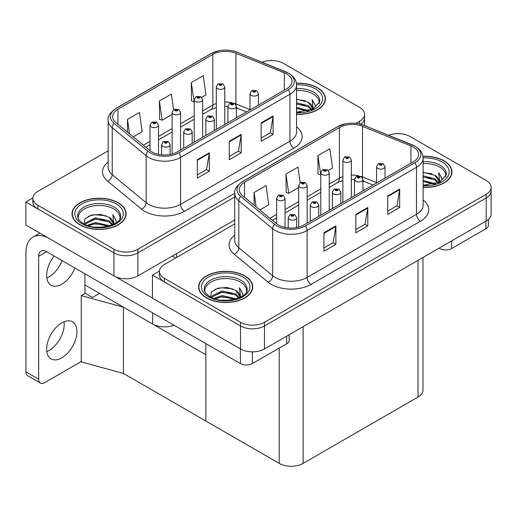 <?xml version="1.0" encoding="UTF-8"?>
<svg xmlns="http://www.w3.org/2000/svg" width="517" height="517" viewBox="0 0 517 517"><rect width="100%" height="100%" fill="white"/><g stroke="black" fill="none" stroke-linecap="round" stroke-linejoin="round"><path stroke-width="0.78" d="M174.009 325.219A16.912 9.765 180 0 1 152.625 324.017L84.93 284.932M234.724 219.996L137.877 275.91A16.912 9.765 0 0 1 113.953 275.91L25.85 225.044L25.85 202.024L113.953 252.891A16.912 9.765 0 0 0 137.877 252.891L234.724 196.977L137.877 252.891A16.912 9.765 0 0 1 113.953 252.891L37.812 208.926A16.912 9.765 0 0 1 32.855 202.024L32.855 198.341A16.912 9.765 0 0 0 37.812 205.249L113.953 249.207A16.912 9.765 0 0 0 137.877 249.207L234.724 193.293M272.149 60.56L271.509 60.192L270.869 60.56M32.868 197.972L25.85 202.024M360.633 124.229A16.912 9.765 0 0 0 364.569 117.966A16.912 9.765 0 0 1 360.633 124.229M123.447 373.455L123.447 307.169L205.85 354.746L205.85 421.032L123.447 373.455L81.266 361.9L81.266 295.614L85.253 293.313L92.427 297.456L99.522 293.359L92.427 297.456L84.93 293.126M81.266 295.614L123.447 307.169M234.724 223.906L164.387 264.517A16.912 9.765 0 0 0 159.436 271.419L159.436 275.102A16.912 9.765 0 0 0 164.387 282.011L240.534 325.969A16.912 9.765 0 0 0 264.452 325.969L486.193 197.953A16.912 9.765 0 0 0 491.15 191.044A16.912 9.765 0 0 1 486.193 197.953L264.452 325.969A16.912 9.765 0 0 1 240.534 325.969L152.431 275.102L152.431 298.122L240.534 348.988A16.912 9.765 0 0 0 264.452 348.988L486.193 220.966A16.912 9.765 0 0 0 491.15 214.064L491.15 187.361A16.912 9.765 0 0 0 486.193 180.459L410.052 136.494A16.912 9.765 0 0 0 388.629 135.305M398.73 133.638L398.09 133.27L397.45 133.638M159.449 271.05L152.431 275.102M422.977 257.466L422.977 390.148A16.912 9.765 180 0 1 418.02 397.05L303.124 463.387A16.912 9.765 180 0 1 279.206 463.387L205.85 421.032L205.85 343.605M296.538 114.38A27.065 15.626 0 0 0 325.406 98.792A27.065 15.626 0 0 0 317.477 87.741A27.065 15.626 0 0 0 296.383 83.211M118.225 202.78A27.065 15.626 0 0 0 88.73 199.394A27.065 15.626 0 0 0 72.025 213.831A27.065 15.626 0 0 0 79.948 224.882A27.065 15.626 0 0 0 109.442 228.268A27.065 15.626 0 0 0 126.148 213.831A27.065 15.626 0 0 0 118.225 202.78M72.302 215.266A27.065 15.626 0 0 0 72.212 215.673M286.741 74.002A18.043 10.418 180 0 1 292.027 81.369A18.043 10.418 180 0 1 286.741 88.73L177.344 151.895A18.043 10.418 180 0 1 149.807 150.499L115.918 122.561A18.043 10.418 180 0 1 112.661 116.584A18.043 10.418 180 0 1 117.941 109.216L212.83 54.434A18.043 10.418 180 0 1 235.933 53.27L284.331 72.832A18.043 10.418 180 0 1 286.741 74.002M288.337 73.084A20.299 11.717 0 0 0 285.623 71.766L237.225 52.204A20.299 11.717 0 0 0 232.353 50.756A20.299 11.717 0 0 0 218.82 50.756A20.299 11.717 0 0 0 211.233 53.516L116.344 108.299A20.299 11.717 0 0 0 114.076 123.305L147.959 151.248A20.299 11.717 0 0 0 178.94 152.812L288.337 89.654A20.299 11.717 0 0 0 288.337 73.084M197.358 159.721L197.358 178.132L209.32 171.23L209.32 152.812L197.358 159.721M197.358 174.862L206.567 169.544L209.269 153.426A4.511 2.604 -120 0 0 209.32 152.812M206.49 169.595L209.32 171.23M261.143 122.891L261.143 141.303L273.105 134.401L273.105 115.989L261.143 122.891M261.143 138.039L270.359 132.72L273.06 116.596A4.511 2.604 -120 0 0 273.105 115.989M270.275 132.766L273.105 134.401M229.251 141.303L229.251 159.721L241.213 152.812L241.213 134.401L229.251 141.303M229.251 156.451L238.466 151.132L241.161 135.008A4.511 2.604 -120 0 0 241.213 134.401M238.382 151.177L241.213 152.812M355.858 123.356L359.619 121.185A16.912 9.765 0 0 0 364.569 114.283A16.912 9.765 0 0 0 359.619 107.374L283.471 63.417A16.912 9.765 0 0 0 262.054 62.227M108.15 150.828L37.812 191.439A16.912 9.765 0 0 0 32.855 198.341M201.714 97.351L205.96 94.902L203.259 75.663L191.296 82.565L191.49 100.867M133.27 136.863L142.169 131.725L139.474 112.486L127.512 119.395L127.512 132.113M173.557 109.675L171.366 94.075L159.404 100.977L159.598 119.278M159.404 100.977L162.105 120.215L172.122 114.438M162.105 120.215L159.404 119.207M191.296 82.565L194.205 101.687M193.998 101.804L191.296 100.796M127.512 119.395L129.528 133.78M125.961 215.673A27.065 15.626 0 0 0 125.864 215.266M325.219 100.634A27.065 15.626 0 0 0 325.122 100.227M423.113 187.464A27.065 15.626 0 0 0 451.981 171.87A27.065 15.626 0 0 0 444.058 160.826A27.065 15.626 0 0 0 422.964 156.289M244.799 275.865A27.065 15.626 0 0 0 215.305 272.478A27.065 15.626 0 0 0 198.599 286.909A27.065 15.626 0 0 0 206.529 297.96A27.065 15.626 0 0 0 236.023 301.346A27.065 15.626 0 0 0 252.729 286.909A27.065 15.626 0 0 0 244.799 275.865M198.883 288.344A27.065 15.626 0 0 0 198.793 288.751M413.316 147.08A18.043 10.418 180 0 1 418.602 154.447A18.043 10.418 180 0 1 413.316 161.815L303.925 224.973A18.043 10.418 180 0 1 276.388 223.583L242.499 195.639A18.043 10.418 180 0 1 239.235 189.661A18.043 10.418 180 0 1 244.522 182.301L339.404 127.518A18.043 10.418 180 0 1 362.514 126.348L410.912 145.917A18.043 10.418 180 0 1 413.316 147.08M414.912 146.162A20.299 11.717 0 0 0 412.204 144.85L363.806 125.282A20.299 11.717 0 0 0 358.927 123.834A20.299 11.717 0 0 0 345.395 123.834A20.299 11.717 0 0 0 337.814 126.594L242.925 181.377A20.299 11.717 0 0 0 240.651 196.382L274.54 224.326A20.299 11.717 0 0 0 305.521 225.89L414.912 162.732A20.299 11.717 0 0 0 414.912 146.162M323.939 232.799L323.939 251.21L335.895 244.308L335.895 225.89L323.939 232.799M323.939 247.947L333.148 242.628L335.85 226.504A4.511 2.604 -120 0 0 335.895 225.89M333.064 242.673L335.895 244.308M387.724 195.969L387.724 214.387L399.686 207.479L399.686 189.067L387.724 195.969M387.724 211.117L396.933 205.798L399.635 189.674A4.511 2.604 -120 0 0 399.686 189.067M396.856 205.844L399.686 207.479M355.832 214.387L355.832 232.799L367.787 225.89L367.787 207.479L355.832 214.387M355.832 229.529L365.041 224.21L367.742 208.093A4.511 2.604 -120 0 0 367.787 207.479M364.963 224.262L367.787 225.89M159.436 271.419A16.912 9.765 0 0 0 164.387 278.327L240.534 322.291A16.912 9.765 0 0 0 264.452 322.291L486.193 194.269A16.912 9.765 0 0 0 491.15 187.361M328.289 170.429L332.534 167.98L329.84 148.741L317.877 155.643L318.071 173.945M259.851 209.947L268.75 204.803L266.048 185.564L254.093 192.473L254.093 205.197M300.131 182.753L297.941 167.153L285.985 174.061L286.179 192.363M285.985 174.061L288.68 193.3L298.697 187.516M288.68 193.3L285.985 192.292M317.877 155.643L320.786 174.765M320.579 174.882L317.877 173.874M254.093 192.473L256.109 206.858M252.535 288.751A27.065 15.626 0 0 0 252.445 288.344M451.793 173.712A27.065 15.626 0 0 0 451.703 173.305M158.493 154.331L158.493 125.192A4.226 2.443 180 0 1 155.882 127.447A4.226 2.443 180 0 1 151.274 126.917A4.226 2.443 180 0 1 150.033 125.192L151.72 122.258A2.818 1.7 57.8 0 1 153.226 122.335A1.409 0.814 0 0 0 153.265 123.466A1.409 0.814 0 0 0 155.262 123.466A1.409 0.814 0 0 0 155.262 122.309A1.409 0.814 0 0 0 153.31 122.29L153.879 122.645A0.562 0.323 180 0 1 154.48 123.188A0.562 0.323 180 0 1 153.846 122.665L153.226 122.335M153.879 123.13L153.879 122.645M153.31 122.29A2.818 1.557 -117.9 0 0 151.992 122.096A2.818 1.557 -117.9 0 0 151.869 122.18M153.846 123.111L153.846 122.665M170.093 154.447L170.093 144.637A4.226 2.443 180 0 1 167.482 146.893A4.226 2.443 180 0 1 162.874 146.363A4.226 2.443 180 0 1 161.634 144.637L163.32 141.703A2.818 1.7 57.8 0 1 164.826 141.787A1.409 0.814 0 0 0 164.865 142.912A1.409 0.814 0 0 0 166.862 142.912A1.409 0.814 0 0 0 166.862 141.761A1.409 0.814 0 0 0 164.91 141.736L165.485 142.097A0.562 0.323 180 0 1 166.08 142.64A0.562 0.323 180 0 1 165.466 142.569L165.485 142.097M164.91 141.736A2.818 1.557 -117.9 0 0 163.592 141.548A2.818 1.557 -117.9 0 0 163.469 141.626M165.446 142.556L164.826 141.787M165.466 142.569A0.562 0.323 180 0 1 165.446 142.117M285.067 227.409L285.067 198.269A4.226 2.443 180 0 1 282.456 200.525A4.226 2.443 180 0 1 277.849 199.995A4.226 2.443 180 0 1 276.614 198.269L278.301 195.336A2.818 1.7 57.8 0 1 279.8 195.42A1.409 0.814 0 0 0 279.846 196.544A1.409 0.814 0 0 0 281.836 196.544A1.409 0.814 0 0 0 281.836 195.394A1.409 0.814 0 0 0 279.891 195.368L280.46 195.73A0.562 0.323 180 0 1 281.054 196.266A0.562 0.323 180 0 1 280.44 196.195L279.8 195.42M280.46 196.208L280.46 195.73M279.891 195.368A2.818 1.557 -117.9 0 0 278.573 195.174A2.818 1.557 -117.9 0 0 278.443 195.258M280.44 196.195A0.562 0.323 180 0 1 280.427 195.749M296.668 227.525L296.668 217.715A4.226 2.443 180 0 1 294.057 219.971A4.226 2.443 180 0 1 289.449 219.447A4.226 2.443 180 0 1 288.215 217.715L289.901 214.781A2.818 1.7 57.8 0 1 291.401 214.865A1.409 0.814 0 0 0 291.446 215.99A1.409 0.814 0 0 0 293.436 215.99A1.409 0.814 0 0 0 293.436 214.839A1.409 0.814 0 0 0 291.491 214.813L292.06 215.175A0.562 0.323 180 0 1 292.654 215.718A0.562 0.323 180 0 1 292.027 215.195L291.401 214.865M292.06 215.654L292.06 215.175M291.491 214.813A2.818 1.557 -117.9 0 0 290.173 214.626A2.818 1.557 -117.9 0 0 290.05 214.704M292.027 215.634L292.027 215.195M318.756 216.41L318.756 204.965A4.226 2.443 180 0 1 316.145 207.22A4.226 2.443 180 0 1 311.538 206.69A4.226 2.443 180 0 1 310.297 204.965L311.984 202.031A2.818 1.7 57.8 0 1 313.489 202.115A1.409 0.814 0 0 0 313.528 203.239A1.409 0.814 0 0 0 315.525 203.239A1.409 0.814 0 0 0 315.525 202.089A1.409 0.814 0 0 0 313.573 202.063L314.149 202.425A0.562 0.323 180 0 1 314.743 202.968A0.562 0.323 180 0 1 314.129 202.897L314.149 202.425M313.573 202.063A2.818 1.557 -117.9 0 0 312.255 201.876A2.818 1.557 -117.9 0 0 312.132 201.953M314.11 202.884L313.489 202.115M314.129 202.897A0.562 0.323 180 0 1 314.11 202.444M340.845 203.653L340.845 192.214A4.226 2.443 180 0 1 338.234 194.47A4.226 2.443 180 0 1 333.627 193.94A4.226 2.443 180 0 1 332.386 192.214L334.072 189.28A2.818 1.7 57.8 0 1 335.578 189.364A1.409 0.814 0 0 0 335.617 190.489A1.409 0.814 0 0 0 337.614 190.489A1.409 0.814 0 0 0 337.614 189.338A1.409 0.814 0 0 0 335.662 189.312L336.231 189.674A0.562 0.323 180 0 1 336.832 190.217A0.562 0.323 180 0 1 336.199 189.694L335.578 189.364M336.231 190.153L336.231 189.674M335.662 189.312A2.818 1.557 -117.9 0 0 334.344 189.125A2.818 1.557 -117.9 0 0 334.221 189.203M336.199 190.133L336.199 189.694M362.928 190.902L362.928 179.464A4.226 2.443 180 0 1 360.317 181.719A4.226 2.443 180 0 1 355.709 181.189A4.226 2.443 180 0 1 354.475 179.464L356.161 176.53A2.818 1.7 57.8 0 1 357.661 176.614A1.409 0.814 0 0 0 357.706 177.738A1.409 0.814 0 0 0 359.696 177.738A1.409 0.814 0 0 0 359.696 176.588A1.409 0.814 0 0 0 357.751 176.562L358.32 176.924A0.562 0.323 180 0 1 358.914 177.46A0.562 0.323 180 0 1 358.3 177.389L358.32 176.924M357.751 176.562A2.818 1.557 -117.9 0 0 356.433 176.375A2.818 1.557 -117.9 0 0 356.303 176.452M358.287 177.383L357.661 176.614M358.3 177.389A0.562 0.323 180 0 1 358.287 176.943M385.016 178.152L385.016 166.713A4.226 2.443 180 0 1 382.406 168.969A4.226 2.443 180 0 1 377.798 168.439A4.226 2.443 180 0 1 376.557 166.713L378.244 163.779A2.818 1.7 57.8 0 1 379.749 163.863A1.409 0.814 0 0 0 379.788 164.988A1.409 0.814 0 0 0 381.785 164.988A1.409 0.814 0 0 0 381.785 163.837A1.409 0.814 0 0 0 379.833 163.811L380.409 164.173A0.562 0.323 180 0 1 381.003 164.71A0.562 0.323 180 0 1 380.389 164.639L379.749 163.863M380.409 164.652L380.409 164.173M379.833 163.811A2.818 1.557 -117.9 0 0 378.515 163.618A2.818 1.557 -117.9 0 0 378.392 163.702M380.389 164.639A0.562 0.323 180 0 1 380.37 164.193M192.175 143.325L192.175 131.887A4.226 2.443 180 0 1 189.571 134.142A4.226 2.443 180 0 1 184.957 133.612A4.226 2.443 180 0 1 183.722 131.887L185.409 128.953A2.818 1.7 57.8 0 1 186.908 129.037A1.409 0.814 0 0 0 186.954 130.161A1.409 0.814 0 0 0 188.944 130.161A1.409 0.814 0 0 0 188.944 129.011A1.409 0.814 0 0 0 186.999 128.985L187.568 129.347A0.562 0.323 180 0 1 188.169 129.883A0.562 0.323 180 0 1 187.535 129.366L186.908 129.037M187.568 129.825L187.568 129.347M186.999 128.985A2.818 1.557 -117.9 0 0 185.681 128.798A2.818 1.557 -117.9 0 0 185.558 128.875M187.535 129.806L187.535 129.366M214.264 130.575L214.264 119.136A4.226 2.443 180 0 1 211.653 121.392A4.226 2.443 180 0 1 207.046 120.862A4.226 2.443 180 0 1 205.805 119.136L207.491 116.202A2.818 1.7 57.8 0 1 208.997 116.286A1.409 0.814 0 0 0 209.042 117.411A1.409 0.814 0 0 0 211.033 117.411A1.409 0.814 0 0 0 211.033 116.26A1.409 0.814 0 0 0 209.081 116.235L209.656 116.596A0.562 0.323 180 0 1 210.251 117.133A0.562 0.323 180 0 1 209.637 117.062L209.656 116.596M209.081 116.235A2.818 1.557 -117.9 0 0 207.763 116.047A2.818 1.557 -117.9 0 0 207.64 116.125M209.618 117.055L208.997 116.286M209.637 117.062A0.562 0.323 180 0 1 209.618 116.616M236.353 117.824L236.353 106.386A4.226 2.443 180 0 1 233.742 108.641A4.226 2.443 180 0 1 229.134 108.111A4.226 2.443 180 0 1 227.894 106.386L229.58 103.452A2.818 1.7 57.8 0 1 231.086 103.536A1.409 0.814 0 0 0 231.125 104.66A1.409 0.814 0 0 0 233.122 104.66A1.409 0.814 0 0 0 233.122 103.51A1.409 0.814 0 0 0 231.17 103.484L231.739 103.846A0.562 0.323 180 0 1 232.34 104.382A0.562 0.323 180 0 1 231.726 104.311L231.086 103.536M231.739 104.324L231.739 103.846M231.17 103.484A2.818 1.557 -117.9 0 0 229.852 103.29A2.818 1.557 -117.9 0 0 229.729 103.374M231.726 104.311A0.562 0.323 180 0 1 231.706 103.865M258.435 105.074L258.435 93.635A4.226 2.443 180 0 1 255.825 95.891A4.226 2.443 180 0 1 251.217 95.361A4.226 2.443 180 0 1 249.982 93.635L251.669 90.701A2.818 1.7 57.8 0 1 253.168 90.779A1.409 0.814 0 0 0 253.214 91.91A1.409 0.814 0 0 0 255.204 91.91A1.409 0.814 0 0 0 255.204 90.753A1.409 0.814 0 0 0 253.259 90.734L253.828 91.089A0.562 0.323 180 0 1 254.422 91.632A0.562 0.323 180 0 1 253.808 91.561L253.828 91.089M253.259 90.734A2.818 1.557 -117.9 0 0 251.941 90.54A2.818 1.557 -117.9 0 0 251.811 90.624M253.795 91.554L253.168 90.779M253.808 91.561A0.562 0.323 180 0 1 253.795 91.108M180.575 150.027L180.575 112.441A4.226 2.443 180 0 1 177.964 114.696A4.226 2.443 180 0 1 173.357 114.167A4.226 2.443 180 0 1 172.122 112.441L173.809 109.501A2.818 1.7 57.8 0 1 175.308 109.585A1.409 0.814 0 0 0 175.353 110.709A1.409 0.814 0 0 0 177.344 110.709A1.409 0.814 0 0 0 177.344 109.559A1.409 0.814 0 0 0 175.399 109.539L175.967 109.895A0.562 0.323 180 0 1 176.562 110.438A0.562 0.323 180 0 1 175.935 109.914L175.308 109.585M175.967 110.373L175.967 109.895M175.399 109.539A2.818 1.557 -117.9 0 0 174.08 109.345A2.818 1.557 -117.9 0 0 173.951 109.423M175.935 110.354L175.935 109.914M202.664 137.276L202.664 99.684A4.226 2.443 180 0 1 200.053 101.939A4.226 2.443 180 0 1 195.445 101.416A4.226 2.443 180 0 1 194.205 99.684L195.891 96.75A2.818 1.7 57.8 0 1 197.397 96.834A1.409 0.814 0 0 0 197.436 97.959A1.409 0.814 0 0 0 199.433 97.959A1.409 0.814 0 0 0 199.433 96.808A1.409 0.814 0 0 0 197.481 96.782L198.056 97.144A0.562 0.323 180 0 1 198.651 97.687A0.562 0.323 180 0 1 198.037 97.616L198.056 97.144M197.481 96.782A2.818 1.557 -117.9 0 0 196.163 96.595A2.818 1.557 -117.9 0 0 196.04 96.673M198.017 97.603L197.397 96.834M198.037 97.616A0.562 0.323 180 0 1 198.017 97.164M224.753 124.526L224.753 86.934A4.226 2.443 180 0 1 222.142 89.189A4.226 2.443 180 0 1 217.534 88.659A4.226 2.443 180 0 1 216.293 86.934L217.98 84A2.818 1.7 57.8 0 1 219.479 84.084A1.409 0.814 0 0 0 219.525 85.208A1.409 0.814 0 0 0 221.515 85.208A1.409 0.814 0 0 0 221.515 84.058A1.409 0.814 0 0 0 219.57 84.032L220.139 84.394A0.562 0.323 180 0 1 220.74 84.937A0.562 0.323 180 0 1 220.126 84.866L219.479 84.084M220.139 84.872L220.139 84.394M219.57 84.032A2.818 1.557 -117.9 0 0 218.252 83.844A2.818 1.557 -117.9 0 0 218.129 83.922M220.126 84.866A0.562 0.323 180 0 1 220.106 84.413M307.156 223.105L307.156 185.519A4.226 2.443 180 0 1 304.545 187.774A4.226 2.443 180 0 1 299.938 187.244A4.226 2.443 180 0 1 298.697 185.519L300.383 182.585A2.818 1.7 57.8 0 1 301.889 182.663A1.409 0.814 0 0 0 301.928 183.793A1.409 0.814 0 0 0 303.925 183.793A1.409 0.814 0 0 0 303.925 182.643A1.409 0.814 0 0 0 301.973 182.617L302.548 182.973A0.562 0.323 180 0 1 303.143 183.516A0.562 0.323 180 0 1 302.51 182.999L301.889 182.663M302.548 183.457L302.548 182.973M301.973 182.617A2.818 1.557 -117.9 0 0 300.655 182.423A2.818 1.557 -117.9 0 0 300.532 182.507M302.51 183.438L302.51 182.999M329.239 210.354L329.239 172.768A4.226 2.443 180 0 1 326.634 175.024A4.226 2.443 180 0 1 322.02 174.494A4.226 2.443 180 0 1 320.786 172.768L322.472 169.828A2.818 1.7 57.8 0 1 323.972 169.912A1.409 0.814 0 0 0 324.017 171.037A1.409 0.814 0 0 0 326.007 171.037A1.409 0.814 0 0 0 326.007 169.886A1.409 0.814 0 0 0 324.062 169.867L324.631 170.222A0.562 0.323 180 0 1 325.232 170.765A0.562 0.323 180 0 1 324.598 170.242L323.972 169.912M324.631 170.707L324.631 170.222M324.062 169.867A2.818 1.557 -117.9 0 0 322.744 169.673A2.818 1.557 -117.9 0 0 322.621 169.757M324.598 170.681L324.598 170.242M351.327 197.604L351.327 160.011A4.226 2.443 180 0 1 348.716 162.267A4.226 2.443 180 0 1 344.109 161.743A4.226 2.443 180 0 1 342.868 160.011L344.555 157.078A2.818 1.7 57.8 0 1 346.06 157.162A1.409 0.814 0 0 0 346.106 158.286A1.409 0.814 0 0 0 348.096 158.286A1.409 0.814 0 0 0 348.096 157.136A1.409 0.814 0 0 0 346.144 157.11L346.72 157.472A0.562 0.323 180 0 1 347.314 158.015A0.562 0.323 180 0 1 346.7 157.944L346.72 157.472M346.144 157.11A2.818 1.557 -117.9 0 0 344.826 156.922A2.818 1.557 -117.9 0 0 344.703 157M346.681 157.931L346.06 157.162M346.7 157.944A0.562 0.323 180 0 1 346.681 157.491M451.632 240.922L451.632 248.522L485.915 228.727L485.915 221.127M488.397 219.402L488.397 225.27A8.459 4.886 180 0 1 485.915 228.727M451.632 248.522A8.459 4.886 180 0 1 439.67 248.522L439.67 247.83M439.075 248.173L439.67 248.522M64.037 321.768A21.423 12.369 -60 0 1 49.05 350.487A21.423 12.369 -60 0 1 46.827 351.579M61.807 322.867A21.423 12.369 -60 0 1 72.522 321.807A21.423 12.369 -60 0 1 75.805 338.971A21.423 12.369 -60 0 1 61.807 357.854A21.423 12.369 -60 0 1 51.099 358.914A21.423 12.369 -60 0 1 47.816 341.743A21.423 12.369 -60 0 1 61.807 322.867M62.13 260.626A21.423 12.369 -60 0 1 49.05 276.828A21.423 12.369 -60 0 1 46.827 277.926M74.887 267.993A21.423 12.369 -60 0 1 61.807 284.195A21.423 12.369 -60 0 1 51.099 285.255A21.423 12.369 -60 0 1 54.156 256.025M252.374 351.851L252.374 363.561L286.664 343.766L286.664 336.166M175.631 258.022L172.245 256.07M152.431 298.031L115.414 276.66M38.685 379.213A8.459 4.886 120 0 0 40.436 383.084L27.679 375.717A8.459 4.886 -60 0 1 25.928 371.846L38.685 379.213L38.685 256.296A11.277 6.508 60 0 1 41.024 251.139A11.277 6.508 60 0 1 46.659 251.695L240.418 363.561L240.418 348.917M47.9 237.768A33.831 19.53 -120 0 0 32.933 237.129A33.831 19.53 -120 0 0 25.928 252.619L25.928 371.846M40.436 383.084A8.459 4.886 120 0 0 44.669 382.664L78.952 362.869A8.459 4.886 120 0 0 81.266 360.995M84.93 293.494L84.93 273.79M289.139 334.738L289.139 340.309A8.459 4.886 180 0 1 286.664 343.766M252.374 363.561A8.459 4.886 180 0 1 240.418 363.561M296.538 90.475A20.861 12.046 180 0 1 313.095 93.958A20.861 12.046 180 0 1 319.079 103.781M296.409 83.373A26.781 15.465 180 0 1 317.276 87.858A26.781 15.465 180 0 1 325.122 98.792A26.781 15.465 180 0 1 296.538 114.218M296.538 99.199L308.306 102.243L312.43 108.279M296.538 111.911L300.797 112.195M296.538 107.31L308.946 110.741M296.538 108.46L307.718 111.09M296.538 102.709L308.306 105.701L311.919 109.636M296.538 103.859L308.306 106.851L311.415 109.856M312.19 109.52A14.095 8.136 0 0 0 312.436 108.001A14.095 8.136 0 0 0 308.306 102.243M313.231 109.009L312.061 99.568L315.486 105.507L315.357 106.741M312.061 99.568L315.486 105.733M296.538 99.51L305.321 100.705M296.538 104.111L304.914 105.19M296.538 108.719L304.914 109.791M204.926 291.898A20.861 12.046 180 0 1 216.649 279.736A20.861 12.046 180 0 1 240.418 282.075A20.861 12.046 180 0 1 246.402 291.898M244.599 275.975A26.781 15.465 180 0 1 252.445 286.909A26.781 15.465 180 0 1 235.914 301.198A26.781 15.465 180 0 1 206.729 297.844A26.781 15.465 180 0 1 198.883 286.909A26.781 15.465 180 0 1 215.415 272.627A26.781 15.465 180 0 1 244.599 275.975M210.522 296.997L211.589 291.859L218.006 288.163L227.286 287.497L235.629 290.367L239.752 296.396M221.69 300.19L228.113 300.312M213.825 298.451L222.019 295.543L236.269 298.858M214.949 298.826L222.019 296.7L235.041 299.214M211.582 297.527L212.048 295.931L222.019 290.942L235.629 293.818L239.242 297.76M211.808 297.63L212.048 297.081L222.019 292.092L235.629 294.968L238.738 297.973M239.513 297.637A14.095 8.136 0 0 0 239.759 296.118A14.095 8.136 0 0 0 235.629 290.367M240.554 297.133L239.377 287.685L242.809 293.624L242.68 294.864M239.377 287.685L242.809 293.85M214.846 289.378L221.224 287.801L232.644 288.829M217.114 293.204L221.224 292.409L232.236 293.307M217.114 297.805L221.224 297.01L232.236 297.915M78.345 218.82A20.861 12.046 180 0 1 90.068 206.651A20.861 12.046 180 0 1 113.837 208.997A20.861 12.046 180 0 1 119.821 218.82M118.025 202.897A26.781 15.465 180 0 1 125.864 213.831A26.781 15.465 180 0 1 109.333 228.113A26.781 15.465 180 0 1 80.148 224.766A26.781 15.465 180 0 1 72.302 213.831A26.781 15.465 180 0 1 88.84 199.549A26.781 15.465 180 0 1 118.025 202.897M83.941 223.919L85.008 218.781L91.425 215.085L100.712 214.413L109.055 217.282L113.171 223.318M95.109 227.105L101.539 227.234M87.244 225.367L95.438 222.465L109.694 225.78M88.368 225.748L95.438 223.615L108.467 226.129M85.001 224.449L85.473 222.853L95.438 217.864L109.055 220.74L112.661 224.682M85.234 224.552L85.473 224.003L95.438 219.014L109.055 221.89L112.163 224.895M112.932 224.559A14.095 8.136 0 0 0 113.184 223.04A14.095 8.136 0 0 0 109.055 217.282M113.973 224.055L112.803 214.607L116.235 220.546L116.099 221.78M112.803 214.607L116.228 220.772M88.265 216.3L94.65 214.723L106.069 215.751M90.533 220.126L94.65 219.324L105.662 220.229M90.533 224.727L94.65 223.932L105.662 224.837M423.113 163.553A20.861 12.046 180 0 1 439.67 167.036A20.861 12.046 180 0 1 445.66 176.859M422.99 156.451A26.781 15.465 180 0 1 443.857 160.936A26.781 15.465 180 0 1 451.703 171.87A26.781 15.465 180 0 1 423.113 187.296M423.113 172.277L434.887 175.321L439.004 181.357M423.113 184.989L427.372 185.273M423.113 180.388L435.527 183.819M423.113 181.538L434.299 184.175M423.113 175.786L434.887 178.779L438.494 182.721M423.113 176.937L434.887 179.929L437.996 182.934M438.765 182.598A14.095 8.136 0 0 0 439.017 181.079A14.095 8.136 0 0 0 434.887 175.321M439.805 182.094L438.636 172.646L442.067 178.585L441.932 179.826M438.636 172.646L442.061 178.811M423.113 172.588L431.902 173.79M423.113 177.195L431.495 178.268M423.113 181.797L431.495 182.876M152.625 324.017L152.625 312.875M113.953 275.91L113.953 249.207M137.877 275.91L137.877 249.207M176.549 257.498L176.549 253.582M240.534 348.988L240.534 322.291M264.452 348.988L264.452 322.291M486.193 220.966L486.193 194.269M418.02 397.05L418.02 260.329M303.124 463.387L303.124 326.66M279.206 463.387L279.206 348.07M296.538 126.846A28.189 16.273 180 0 1 293.914 148.12L184.524 211.279A5.635 3.257 60 0 1 180.536 204.37L289.927 141.212A22.554 13.022 0 0 0 296.538 132.003L296.538 85.053A22.554 13.022 180 0 1 289.927 94.256A5.635 3.257 -120 0 0 288.337 89.654M184.524 211.279A28.189 16.273 180 0 1 144.657 211.279A28.189 16.273 180 0 1 141.496 209.101L107.607 181.163A28.189 16.273 180 0 1 108.15 162.06M148.644 204.37A22.554 13.022 0 0 0 180.536 204.37L180.536 157.414A22.554 13.022 180 0 1 146.117 155.675L112.228 127.738A22.554 13.022 180 0 1 108.15 120.267L108.15 167.224A22.554 13.022 0 0 0 112.228 174.688L146.117 202.632A22.554 13.022 0 0 0 148.644 204.37M285.979 71.915A5.635 2.643 112 0 0 285.798 71.824A5.635 2.643 112 0 0 285.623 71.766M218.82 50.756L210.807 53.697A5.635 3.257 60 0 1 211.233 53.516M116.344 108.299A5.635 3.257 -120 0 0 115.918 108.48C110.037 112.732 107.446 116.661 108.15 120.267M114.076 123.305A5.635 3.774 129.5 0 0 112.228 127.738L112.228 174.688A5.635 3.774 -50.5 0 1 107.607 181.163M237.562 52.34A5.635 2.643 112 0 0 237.4 52.256A5.635 2.643 112 0 0 237.225 52.204M147.959 151.248A5.635 3.774 129.5 0 0 146.117 155.675L146.117 202.632A5.635 3.774 -50.5 0 1 141.496 209.101M178.94 152.812A5.635 3.257 60 0 1 180.536 157.414L289.927 94.256L289.927 141.212A5.635 3.257 60 0 0 293.914 148.12M359.619 121.185L359.619 123.983M37.812 205.249L37.812 208.926M117.941 109.216L117.941 124.229M284.331 72.832L284.331 90.126M235.933 53.27L235.933 103.911A18.043 10.418 0 0 0 234.628 103.426M249.982 109.585L235.933 103.911A10.146 4.75 -68 0 0 235.972 104.854M232.211 102.754A18.043 10.418 0 0 0 224.753 102.036M216.293 103.51A18.043 10.418 0 0 0 212.83 105.074L202.664 110.942M212.83 54.434L212.83 105.074A10.146 5.861 60 0 1 210.729 109.72L202.664 114.373M194.205 115.827L180.575 123.692M172.122 128.578L158.493 136.449M150.033 141.328L143.358 145.18M246.493 111.969L237.949 108.518A10.146 4.75 -68 0 1 236.353 106.644M229.251 141.891L241.161 135.008M261.143 123.473L273.06 116.596M197.358 160.302L209.269 153.426M423.113 199.924A28.189 16.273 180 0 1 420.495 221.198L311.098 284.356A5.635 3.257 60 0 1 307.111 277.448L416.508 214.29A22.554 13.022 0 0 0 423.113 205.087L423.113 158.131A22.554 13.022 180 0 1 416.508 167.334A5.635 3.257 -120 0 0 414.912 162.732M311.098 284.356A28.189 16.273 180 0 1 271.231 284.356A28.189 16.273 180 0 1 268.071 282.185L234.188 254.241A28.189 16.273 180 0 1 234.724 235.138M275.218 277.448A22.554 13.022 0 0 0 307.111 277.448L307.111 230.498A22.554 13.022 180 0 1 272.692 228.76L238.802 200.816A22.554 13.022 180 0 1 234.724 193.345L234.724 240.302A22.554 13.022 0 0 0 238.802 247.772L272.692 275.71A22.554 13.022 0 0 0 275.218 277.448M412.553 144.993A5.635 2.643 112 0 0 412.379 144.902A5.635 2.643 112 0 0 412.204 144.85M345.395 123.834L337.388 126.775A5.635 3.257 60 0 1 337.814 126.594M242.925 181.377A5.635 3.257 -120 0 0 242.499 181.557C236.618 185.81 234.027 189.739 234.724 193.345M240.651 196.382A5.635 3.774 129.5 0 0 238.802 200.816L238.802 247.772A5.635 3.774 -50.5 0 1 234.188 254.241M364.142 125.418A5.635 2.643 112 0 0 363.981 125.34A5.635 2.643 112 0 0 363.806 125.282M274.54 224.326A5.635 3.774 129.5 0 0 272.692 228.76L272.692 275.71A5.635 3.774 -50.5 0 1 268.071 282.185M305.521 225.89A5.635 3.257 60 0 1 307.111 230.498L416.508 167.334L416.508 214.29A5.635 3.257 60 0 0 420.495 221.198M164.387 278.327L164.387 282.011M244.522 182.301L244.522 197.307M410.912 145.917L410.912 163.204M362.514 126.348L362.514 176.988A18.043 10.418 0 0 0 361.209 176.504M376.557 182.663L362.514 176.988A10.146 4.75 -68 0 0 362.553 177.932M358.792 175.832A18.043 10.418 0 0 0 351.327 175.114M342.868 176.594A18.043 10.418 0 0 0 339.404 178.152L329.239 184.026M339.404 127.518L339.404 178.152A10.146 5.861 60 0 1 337.304 182.798L329.239 187.458M320.786 188.905L307.156 196.777M298.697 201.656L285.067 209.527M276.614 214.406L269.939 218.264M373.074 185.047L364.53 181.596A10.146 4.75 -68 0 1 362.928 179.722M355.832 214.969L367.742 208.093M387.724 196.557L399.635 189.674M323.939 233.38L335.85 226.504M46.659 251.695L38.685 256.296M296.538 88.53A21.436 12.376 180 0 1 313.502 92.11A21.436 12.376 180 0 1 319.726 101.752L313.302 108.977L296.538 112.228M296.532 84.833A24.241 13.998 180 0 1 315.486 88.898A24.241 13.998 180 0 1 320.378 104.628A24.241 13.998 180 0 1 296.538 112.751M204.28 289.869A21.436 12.376 180 0 1 216.752 277.719A21.436 12.376 180 0 1 240.825 280.227A21.436 12.376 180 0 1 247.048 289.869C249.007 297.107 222.394 305.269 209.928 296.668C203.879 292.661 204.473 290.328 204.28 289.869M242.809 277.015A24.241 13.998 180 0 1 242.809 296.81A24.241 13.998 180 0 1 208.519 296.81A24.241 13.998 180 0 1 208.519 277.015A24.241 13.998 180 0 1 242.809 277.015M77.705 216.791A21.436 12.376 180 0 1 90.178 204.642A21.436 12.376 180 0 1 114.244 207.149A21.436 12.376 180 0 1 120.467 216.791C122.426 224.029 95.819 232.191 83.353 223.59C77.298 219.583 77.899 217.25 77.705 216.791M116.228 203.937A24.241 13.998 180 0 1 116.228 223.732A24.241 13.998 180 0 1 81.944 223.732A24.241 13.998 180 0 1 81.944 203.937A24.241 13.998 180 0 1 116.228 203.937M423.113 161.608A21.436 12.376 180 0 1 440.077 165.188A21.436 12.376 180 0 1 446.307 174.83L439.883 182.055L423.113 185.312M423.113 157.911A24.241 13.998 180 0 1 442.061 161.976A24.241 13.998 180 0 1 446.959 177.706A24.241 13.998 180 0 1 423.113 185.829M364.569 125.579L364.569 114.283M296.538 85.053C296.163 81.175 295.84 77.983 288.764 73.265L237.4 52.256L232.353 50.756M210.807 53.697L115.918 108.48M237.949 108.518L236.353 107.937M227.894 122.71L227.894 106.386L224.753 106.321M216.293 107.497L210.729 109.72M194.205 119.259L180.575 127.13M172.122 132.009L158.493 139.881M150.033 144.76L145.807 147.203M423.113 158.131C422.738 154.253 422.421 151.061 415.338 146.343L363.981 125.34L358.927 123.834M337.388 126.775L242.499 181.557M364.53 181.596L362.928 181.015M354.475 195.788L354.475 179.464L351.327 179.399M342.868 180.575L337.304 182.798M320.786 192.337L307.156 200.208M298.697 205.087L285.067 212.959M276.614 217.838L272.388 220.281M158.493 125.192L156.67 122.174L151.992 122.096M150.033 150.68L150.033 125.192M170.093 144.637L168.271 141.619L163.592 141.548M161.634 154.803L161.634 144.637M285.067 198.269L283.245 195.252L278.573 195.174M276.614 223.764L276.614 198.269M296.668 217.715L294.845 214.704L290.173 214.626M288.215 227.881L288.215 217.715M318.756 204.965L316.934 201.953L312.255 201.876M310.297 221.289L310.297 204.965M340.845 192.214L339.023 189.196L334.344 189.125M332.386 208.538L332.386 192.214M362.928 179.464L361.105 176.446L356.433 176.375M385.016 166.713L383.194 163.695L378.515 163.618M376.557 183.037L376.557 166.713M192.175 131.887L190.353 128.869L185.681 128.798M183.722 148.211L183.722 131.887M214.264 119.136L212.442 116.118L207.763 116.047M205.805 135.46L205.805 119.136M236.353 106.386L234.531 103.368L229.852 103.29M258.435 93.635L256.613 90.617L251.941 90.54M249.982 109.959L249.982 93.635M180.575 112.441L178.753 109.423L174.08 109.345M172.122 153.988L172.122 112.441M202.664 99.684L200.842 96.673L196.163 96.595M194.205 142.156L194.205 99.684M224.753 86.934L222.93 83.916L218.252 83.844M216.293 129.405L216.293 86.934M307.156 185.519L305.334 182.501L300.655 182.423M298.697 227.073L298.697 185.519M329.239 172.768L327.416 169.75L322.744 169.673M320.786 215.234L320.786 172.768M351.327 160.011L349.505 157L344.826 156.922M342.868 202.483L342.868 160.011M32.933 237.129L39.861 233.128M325.122 98.792L325.122 101.041M252.445 286.909L252.445 289.158M198.883 286.909L198.883 289.158M125.864 213.831L125.864 216.08M72.302 213.831L72.302 216.08M451.703 171.87L451.703 174.119"/></g></svg>
